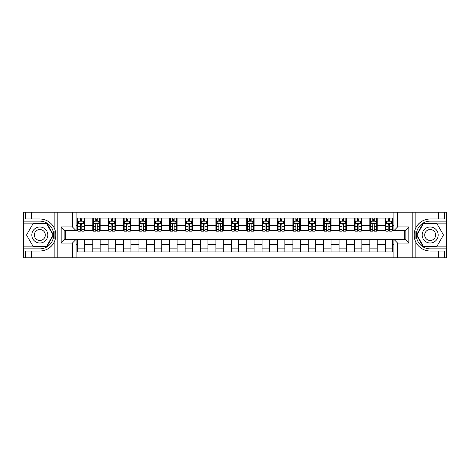 <?xml version="1.0" encoding="UTF-8"?>
<svg xmlns="http://www.w3.org/2000/svg" width="470" height="470" viewBox="0 0 470 470"><rect width="100%" height="100%" fill="white"/><g stroke="black" fill="none" stroke-linecap="round" stroke-linejoin="round"><path stroke-width="0.7" d="M446.253 246.885L446.5 257.783L446.5 212.217L446.253 223.115L423.323 223.115L416.461 235L423.323 246.885L446.253 246.885L446.253 223.115M76.081 257.783L393.919 257.783L393.919 239.371L405.122 239.371L405.122 230.629L393.919 230.629L393.919 212.217L76.081 212.217L76.081 230.629L64.878 230.629L64.878 239.371L76.081 239.371L76.081 257.783L31.748 257.783L31.748 251.039L39.815 251.039A16.039 16.039 0 0 0 55.401 238.795L54.873 238.701L55.425 238.701A16.039 16.039 0 0 0 55.719 237.086M23.747 223.115L23.5 212.217L23.5 257.783L23.747 246.885L46.677 246.885L53.539 235L46.677 223.115L23.747 223.115L23.747 246.885M76.081 239.559L77.374 239.559L77.374 251.932L392.626 251.932L392.626 239.559L393.919 239.559M77.374 244.482L76.081 244.482M76.081 225.518L77.374 225.518L77.374 230.441L76.081 230.441M393.919 230.441L392.626 230.441L392.626 218.068L77.374 218.068L77.374 225.518M392.626 225.518L393.919 225.518M393.919 244.482L392.626 244.482M65.677 230.629L65.677 239.371M385.236 218.068L385.236 230.441L385.852 230.441M388.191 230.441L389.671 230.441M392.009 230.441L392.626 230.441M385.236 230.441L376.617 230.441M369.843 218.068L369.843 230.441L370.46 230.441M372.798 230.441L374.279 230.441M369.843 230.441L361.224 230.441M354.451 218.068L354.451 230.441L355.067 230.441M357.406 230.441L358.88 230.441M354.451 230.441L345.832 230.441M339.058 218.068L339.058 230.441L339.675 230.441M342.013 230.441L343.488 230.441M339.058 230.441L330.439 230.441M323.666 218.068L323.666 230.441L324.282 230.441M326.621 230.441L328.095 230.441M323.666 230.441L315.041 230.441M308.273 218.068L308.273 230.441L308.884 230.441M311.228 230.441L312.703 230.441M308.273 230.441L299.649 230.441M292.88 218.068L292.88 230.441L293.492 230.441M295.836 230.441L297.31 230.441M292.88 230.441L284.256 230.441M277.482 218.068L277.482 230.441L278.099 230.441M280.437 230.441L281.918 230.441M277.482 230.441L268.863 230.441M262.09 218.068L262.09 230.441L262.707 230.441M265.045 230.441L266.525 230.441M262.09 230.441L253.471 230.441M246.697 218.068L246.697 230.441L247.314 230.441M249.652 230.441L251.133 230.441M246.697 230.441L238.079 230.441M231.305 218.068L231.305 230.441L231.922 230.441M234.26 230.441L235.74 230.441M231.305 230.441L222.686 230.441M215.912 218.068L215.912 230.441L216.529 230.441M218.867 230.441L220.348 230.441M215.912 230.441L207.293 230.441M200.52 218.068L200.52 230.441L201.137 230.441M203.475 230.441L204.955 230.441M200.52 230.441L191.901 230.441M185.127 218.068L185.127 230.441L185.744 230.441M188.082 230.441L189.563 230.441M185.127 230.441L176.508 230.441M169.735 218.068L169.735 230.441L170.351 230.441M172.69 230.441L174.164 230.441M169.735 230.441L161.116 230.441M154.342 218.068L154.342 230.441L154.959 230.441M157.297 230.441L158.772 230.441M154.342 230.441L145.718 230.441M138.95 218.068L138.95 230.441L139.561 230.441M141.905 230.441L143.379 230.441M138.95 230.441L130.325 230.441M123.557 218.068L123.557 230.441L124.168 230.441M126.512 230.441L127.987 230.441M123.557 230.441L114.933 230.441M108.159 218.068L108.159 230.441L108.776 230.441M111.12 230.441L112.594 230.441M108.159 230.441L99.54 230.441M92.766 218.068L92.766 230.441L93.383 230.441M95.721 230.441L97.202 230.441M92.766 230.441L84.148 230.441M77.374 230.441L77.991 230.441M80.329 230.441L81.809 230.441M404.323 239.371L404.323 230.629M77.374 239.559L84.764 239.559L84.764 251.932M392.626 239.559L84.764 239.559M84.764 218.068L84.764 230.441M77.374 221.147L77.991 221.147M80.329 221.147L81.809 221.147M84.148 221.147L84.764 221.147M77.374 248.853L84.764 248.853M92.766 239.559L92.766 251.932M100.157 218.068L100.157 230.441M92.766 221.147L93.383 221.147M95.721 221.147L97.202 221.147M99.54 221.147L100.157 221.147M100.157 239.559L100.157 251.932M92.766 248.853L100.157 248.853M108.159 239.559L108.159 251.932M115.55 239.559L115.55 251.932M108.159 248.853L115.55 248.853M115.55 218.068L115.55 230.441M108.159 221.147L108.776 221.147M111.12 221.147L112.594 221.147M114.933 221.147L115.55 221.147M123.557 239.559L123.557 251.932M130.942 239.559L130.942 251.932M123.557 248.853L130.942 248.853M130.942 218.068L130.942 230.441M123.557 221.147L124.168 221.147M126.512 221.147L127.987 221.147M130.325 221.147L130.942 221.147M138.95 239.559L138.95 251.932M146.335 239.559L146.335 251.932M138.95 248.853L146.335 248.853M146.335 218.068L146.335 230.441M138.95 221.147L139.561 221.147M141.905 221.147L143.379 221.147M145.718 221.147L146.335 221.147M154.342 239.559L154.342 251.932M161.727 239.559L161.727 251.932M154.342 248.853L161.727 248.853M161.727 218.068L161.727 230.441M154.342 221.147L154.959 221.147M157.297 221.147L158.772 221.147M161.116 221.147L161.727 221.147M169.735 239.559L169.735 251.932M177.12 239.559L177.12 251.932M169.735 248.853L177.12 248.853M177.12 218.068L177.12 230.441M169.735 221.147L170.351 221.147M172.69 221.147L174.164 221.147M176.508 221.147L177.12 221.147M185.127 239.559L185.127 251.932M192.518 239.559L192.518 251.932M185.127 248.853L192.518 248.853M192.518 218.068L192.518 230.441M185.127 221.147L185.744 221.147M188.082 221.147L189.563 221.147M191.901 221.147L192.518 221.147M200.52 239.559L200.52 251.932M207.91 239.559L207.91 251.932M200.52 248.853L207.91 248.853M207.91 218.068L207.91 230.441M200.52 221.147L201.137 221.147M203.475 221.147L204.955 221.147M207.293 221.147L207.91 221.147M215.912 239.559L215.912 251.932M223.303 239.559L223.303 251.932M215.912 248.853L223.303 248.853M223.303 218.068L223.303 230.441M215.912 221.147L216.529 221.147M218.867 221.147L220.348 221.147M222.686 221.147L223.303 221.147M231.305 239.559L231.305 251.932M238.695 239.559L238.695 251.932M231.305 248.853L238.695 248.853M238.695 218.068L238.695 230.441M231.305 221.147L231.922 221.147M234.26 221.147L235.74 221.147M238.079 221.147L238.695 221.147M246.697 239.559L246.697 251.932M254.088 239.559L254.088 251.932M246.697 248.853L254.088 248.853M254.088 218.068L254.088 230.441M246.697 221.147L247.314 221.147M249.652 221.147L251.133 221.147M253.471 221.147L254.088 221.147M262.09 239.559L262.09 251.932M269.48 239.559L269.48 251.932M262.09 248.853L269.48 248.853M269.48 218.068L269.48 230.441M262.09 221.147L262.707 221.147M265.045 221.147L266.525 221.147M268.863 221.147L269.48 221.147M277.482 239.559L277.482 251.932M284.873 239.559L284.873 251.932M277.482 248.853L284.873 248.853M284.873 218.068L284.873 230.441M277.482 221.147L278.099 221.147M280.437 221.147L281.918 221.147M284.256 221.147L284.873 221.147M292.88 239.559L292.88 251.932M300.265 239.559L300.265 251.932M292.88 248.853L300.265 248.853M300.265 218.068L300.265 230.441M292.88 221.147L293.492 221.147M295.836 221.147L297.31 221.147M299.649 221.147L300.265 221.147M308.273 239.559L308.273 251.932M315.658 239.559L315.658 251.932M308.273 248.853L315.658 248.853M315.658 218.068L315.658 230.441M308.273 221.147L308.884 221.147M311.228 221.147L312.703 221.147M315.041 221.147L315.658 221.147M323.666 239.559L323.666 251.932M331.05 239.559L331.05 251.932M323.666 248.853L331.05 248.853M331.05 218.068L331.05 230.441M323.666 221.147L324.282 221.147M326.621 221.147L328.095 221.147M330.439 221.147L331.05 221.147M339.058 239.559L339.058 251.932M346.443 239.559L346.443 251.932M339.058 248.853L346.443 248.853M346.443 218.068L346.443 230.441M339.058 221.147L339.675 221.147M342.013 221.147L343.488 221.147M345.832 221.147L346.443 221.147M354.451 239.559L354.451 251.932M361.841 239.559L361.841 251.932M354.451 248.853L361.841 248.853M361.841 218.068L361.841 230.441M354.451 221.147L355.067 221.147M357.406 221.147L358.88 221.147M361.224 221.147L361.841 221.147M369.843 239.559L369.843 251.932M377.234 239.559L377.234 251.932M369.843 248.853L377.234 248.853M377.234 218.068L377.234 230.441M369.843 221.147L370.46 221.147M372.798 221.147L374.279 221.147M376.617 221.147L377.234 221.147M385.236 239.559L385.236 251.932M385.236 248.853L392.626 248.853M385.236 221.147L385.852 221.147M388.191 221.147L389.671 221.147M392.009 221.147L392.626 221.147M81.809 219.666L80.329 219.666M84.148 229.636L81.809 229.636L81.809 231.181L84.148 231.181L84.148 223.673L82.92 221.206L79.224 221.206L77.991 223.673L77.991 231.181L80.329 231.181L80.329 229.636L77.991 229.636M77.991 223.673L77.991 218.068M84.148 223.673L84.148 218.068M80.329 221.206L80.329 218.068M81.809 218.068L81.809 221.206M81.809 229.636L81.809 224.595C81.316 223.644 80.822 223.644 80.329 224.595L80.329 229.636M55.719 232.92A16.039 16.039 0 0 0 55.425 231.311L54.873 231.311L54.873 238.701M54.873 231.311L55.401 231.216A16.039 16.039 0 0 0 54.132 227.768C51.001 222.163 46.23 219.226 39.815 218.961L31.748 218.961L31.748 212.217L23.747 212.217M39.815 251.039C46.23 250.774 51.001 247.837 54.132 242.232C56.312 237.415 56.312 232.591 54.132 227.768L54.132 212.217L31.748 212.217M72.386 257.783L72.386 243.066L61.182 243.066L61.182 226.934L72.386 226.934L72.386 212.217L57.798 212.217L57.798 257.783M23.747 248.853L39.815 248.853A13.853 13.853 0 0 0 53.668 235A13.853 13.853 0 0 0 39.815 221.147L23.747 221.147M31.748 257.783L23.747 257.783M54.132 212.217L57.798 212.217M72.386 212.217L76.081 212.217M31.748 251.039L25.592 251.039L25.592 257.783M31.748 218.961L25.592 218.961L25.592 212.217M72.386 243.066L76.081 239.371M61.182 243.066L64.878 239.371M61.182 226.934L64.878 230.629M72.386 226.934L76.081 230.629M55.795 236.381L55.854 235.053M55.854 234.953L55.848 234.436M55.689 232.685L55.601 232.162M393.919 212.217L438.252 212.217L438.252 218.961L430.185 218.961C423.77 219.226 418.999 222.163 415.868 227.768C413.688 232.585 413.688 237.409 415.868 242.232A16.039 16.039 0 0 1 414.599 238.784L415.128 238.784L415.128 231.299L414.575 231.299A16.039 16.039 0 0 0 414.281 232.914M414.281 237.08A16.039 16.039 0 0 0 414.575 238.689L415.128 238.689M430.185 218.961A16.039 16.039 0 0 0 414.599 231.205L415.128 231.299M438.252 257.783L415.868 257.783L415.868 242.232C418.999 247.837 423.77 250.774 430.185 251.039L438.252 251.039L438.252 257.783L446.253 257.783M397.614 212.217L397.614 226.934L408.818 226.934L408.818 243.066L397.614 243.066L397.614 257.783L412.202 257.783L412.202 212.217M446.253 221.147L430.185 221.147A13.853 13.853 0 0 0 416.332 235A13.853 13.853 0 0 0 430.185 248.853L446.253 248.853M438.252 212.217L446.253 212.217M415.868 257.783L412.202 257.783M397.614 257.783L393.919 257.783M438.252 218.961L444.409 218.961L444.409 212.217M438.252 251.039L444.409 251.039L444.409 257.783M397.614 226.934L393.919 230.629M408.818 226.934L405.122 230.629M408.818 243.066L405.122 239.371M397.614 243.066L393.919 239.371M414.205 233.619L414.146 234.947M414.146 235.047L414.152 235.564M414.311 237.315L414.399 237.838M97.202 219.666L95.721 219.666M99.54 229.636L97.202 229.636L97.202 231.181L99.54 231.181L99.54 223.673L98.312 221.206L94.617 221.206L93.383 223.673L93.383 231.181L95.721 231.181L95.721 229.636L93.383 229.636M93.383 223.673L93.383 218.068M99.54 223.673L99.54 218.068M95.721 221.206L95.721 218.068M97.202 218.068L97.202 221.206M97.202 229.636L97.202 224.595C96.708 223.644 96.215 223.644 95.721 224.595L95.721 229.636M112.594 219.666L111.12 219.666M114.933 229.636L112.594 229.636L112.594 231.181L114.933 231.181L114.933 223.673L113.705 221.206L110.009 221.206L108.776 223.673L108.776 231.181L111.12 231.181L111.12 229.636L108.776 229.636M108.776 223.673L108.776 218.068M114.933 223.673L114.933 218.068M111.12 221.206L111.12 218.068M112.594 218.068L112.594 221.206M112.594 229.636L112.594 224.595C112.101 223.644 111.607 223.644 111.12 224.595L111.12 229.636M127.987 219.666L126.512 219.666M130.325 229.636L127.987 229.636L127.987 231.181L130.325 231.181L130.325 223.673L129.097 221.206L125.402 221.206L124.168 223.673L124.168 231.181L126.512 231.181L126.512 229.636L124.168 229.636M124.168 223.673L124.168 218.068M130.325 223.673L130.325 218.068M126.512 221.206L126.512 218.068M127.987 218.068L127.987 221.206M127.987 229.636L127.987 224.595C127.493 223.644 127.006 223.644 126.512 224.595L126.512 229.636M143.379 219.666L141.905 219.666M145.718 229.636L143.379 229.636L143.379 231.181L145.718 231.181L145.718 223.673L144.49 221.206L140.794 221.206L139.561 223.673L139.561 231.181L141.905 231.181L141.905 229.636L139.561 229.636M139.561 223.673L139.561 218.068M145.718 223.673L145.718 218.068M141.905 221.206L141.905 218.068M143.379 218.068L143.379 221.206M143.379 229.636L143.379 224.595C142.892 223.644 142.398 223.644 141.905 224.595L141.905 229.636M35.814 228.067A8.002 8.002 0 0 0 32.882 239.001A8.002 8.002 0 0 0 43.822 241.933A8.002 8.002 0 0 0 46.747 230.999A8.002 8.002 0 0 0 35.814 228.067M37.077 230.253A5.481 5.481 0 0 0 35.074 237.738A5.481 5.481 0 0 0 42.559 239.747A5.481 5.481 0 0 0 44.562 232.262A5.481 5.481 0 0 0 37.077 230.253M53.11 235L46.465 246.515L33.17 246.515L26.52 235L33.17 223.485L46.465 223.485L53.11 235M426.178 241.933A8.002 8.002 0 0 0 437.118 239.001A8.002 8.002 0 0 0 434.186 228.067A8.002 8.002 0 0 0 423.253 230.999A8.002 8.002 0 0 0 426.178 241.933M427.441 239.747A5.481 5.481 0 0 0 434.926 237.738A5.481 5.481 0 0 0 432.923 230.253A5.481 5.481 0 0 0 425.438 232.262A5.481 5.481 0 0 0 427.441 239.747M423.535 223.485L436.83 223.485L443.48 235L436.83 246.515L423.535 246.515L416.89 235L423.535 223.485M158.772 219.666L157.297 219.666M161.116 229.636L158.772 229.636L158.772 231.181L161.116 231.181L161.116 223.673L159.882 221.206L156.187 221.206L154.959 223.673L154.959 231.181L157.297 231.181L157.297 229.636L154.959 229.636M154.959 223.673L154.959 218.068M161.116 223.673L161.116 218.068M157.297 221.206L157.297 218.068M158.772 218.068L158.772 221.206M158.772 229.636L158.772 224.595C158.284 223.644 157.791 223.644 157.297 224.595L157.297 229.636M174.164 219.666L172.69 219.666M176.508 229.636L174.164 229.636L174.164 231.181L176.508 231.181L176.508 223.673L175.275 221.206L171.579 221.206L170.351 223.673L170.351 231.181L172.69 231.181L172.69 229.636L170.351 229.636M170.351 223.673L170.351 218.068M176.508 223.673L176.508 218.068M172.69 221.206L172.69 218.068M174.164 218.068L174.164 221.206M174.164 229.636L174.164 224.595C173.677 223.644 173.183 223.644 172.69 224.595L172.69 229.636M189.563 219.666L188.082 219.666M191.901 229.636L189.563 229.636L189.563 231.181L191.901 231.181L191.901 223.673L190.667 221.206L186.972 221.206L185.744 223.673L185.744 231.181L188.082 231.181L188.082 229.636L185.744 229.636M185.744 223.673L185.744 218.068M191.901 223.673L191.901 218.068M188.082 221.206L188.082 218.068M189.563 218.068L189.563 221.206M189.563 229.636L189.563 224.595C189.069 223.644 188.576 223.644 188.082 224.595L188.082 229.636M204.955 219.666L203.475 219.666M207.293 229.636L204.955 229.636L204.955 231.181L207.293 231.181L207.293 223.673L206.06 221.206L202.364 221.206L201.137 223.673L201.137 231.181L203.475 231.181L203.475 229.636L201.137 229.636M201.137 223.673L201.137 218.068M207.293 223.673L207.293 218.068M203.475 221.206L203.475 218.068M204.955 218.068L204.955 221.206M204.955 229.636L204.955 224.595C204.462 223.644 203.968 223.644 203.475 224.595L203.475 229.636M220.348 219.666L218.867 219.666M222.686 229.636L220.348 229.636L220.348 231.181L222.686 231.181L222.686 223.673L221.452 221.206L217.763 221.206L216.529 223.673L216.529 231.181L218.867 231.181L218.867 229.636L216.529 229.636M216.529 223.673L216.529 218.068M222.686 223.673L222.686 218.068M218.867 221.206L218.867 218.068M220.348 218.068L220.348 221.206M220.348 229.636L220.348 224.595C219.854 223.644 219.361 223.644 218.867 224.595L218.867 229.636M235.74 219.666L234.26 219.666M238.079 229.636L235.74 229.636L235.74 231.181L238.079 231.181L238.079 223.673L236.845 221.206L233.155 221.206L231.922 223.673L231.922 231.181L234.26 231.181L234.26 229.636L231.922 229.636M231.922 223.673L231.922 218.068M238.079 223.673L238.079 218.068M234.26 221.206L234.26 218.068M235.74 218.068L235.74 221.206M235.74 229.636L235.74 224.595C235.247 223.644 234.753 223.644 234.26 224.595L234.26 229.636M251.133 219.666L249.652 219.666M253.471 229.636L251.133 229.636L251.133 231.181L253.471 231.181L253.471 223.673L252.237 221.206L248.548 221.206L247.314 223.673L247.314 231.181L249.652 231.181L249.652 229.636L247.314 229.636M247.314 223.673L247.314 218.068M253.471 223.673L253.471 218.068M249.652 221.206L249.652 218.068M251.133 218.068L251.133 221.206M251.133 229.636L251.133 224.595C250.639 223.644 250.146 223.644 249.652 224.595L249.652 229.636M266.525 219.666L265.045 219.666M268.863 229.636L266.525 229.636L266.525 231.181L268.863 231.181L268.863 223.673L267.636 221.206L263.94 221.206L262.707 223.673L262.707 231.181L265.045 231.181L265.045 229.636L262.707 229.636M262.707 223.673L262.707 218.068M268.863 223.673L268.863 218.068M265.045 221.206L265.045 218.068M266.525 218.068L266.525 221.206M266.525 229.636L266.525 224.595C266.032 223.644 265.538 223.644 265.045 224.595L265.045 229.636M281.918 219.666L280.437 219.666M284.256 229.636L281.918 229.636L281.918 231.181L284.256 231.181L284.256 223.673L283.028 221.206L279.333 221.206L278.099 223.673L278.099 231.181L280.437 231.181L280.437 229.636L278.099 229.636M278.099 223.673L278.099 218.068M284.256 223.673L284.256 218.068M280.437 221.206L280.437 218.068M281.918 218.068L281.918 221.206M281.918 229.636L281.918 224.595C281.424 223.644 280.931 223.644 280.437 224.595L280.437 229.636M297.31 219.666L295.836 219.666M299.649 229.636L297.31 229.636L297.31 231.181L299.649 231.181L299.649 223.673L298.421 221.206L294.725 221.206L293.492 223.673L293.492 231.181L295.836 231.181L295.836 229.636L293.492 229.636M293.492 223.673L293.492 218.068M299.649 223.673L299.649 218.068M295.836 221.206L295.836 218.068M297.31 218.068L297.31 221.206M297.31 229.636L297.31 224.595C296.817 223.644 296.329 223.644 295.836 224.595L295.836 229.636M312.703 219.666L311.228 219.666M315.041 229.636L312.703 229.636L312.703 231.181L315.041 231.181L315.041 223.673L313.813 221.206L310.118 221.206L308.884 223.673L308.884 231.181L311.228 231.181L311.228 229.636L308.884 229.636M308.884 223.673L308.884 218.068M315.041 223.673L315.041 218.068M311.228 221.206L311.228 218.068M312.703 218.068L312.703 221.206M312.703 229.636L312.703 224.595C312.209 223.644 311.722 223.644 311.228 224.595L311.228 229.636M328.095 219.666L326.621 219.666M330.439 229.636L328.095 229.636L328.095 231.181L330.439 231.181L330.439 223.673L329.206 221.206L325.51 221.206L324.282 223.673L324.282 231.181L326.621 231.181L326.621 229.636L324.282 229.636M324.282 223.673L324.282 218.068M330.439 223.673L330.439 218.068M326.621 221.206L326.621 218.068M328.095 218.068L328.095 221.206M328.095 229.636L328.095 224.595C327.608 223.644 327.114 223.644 326.621 224.595L326.621 229.636M343.488 219.666L342.013 219.666M345.832 229.636L343.488 229.636L343.488 231.181L345.832 231.181L345.832 223.673L344.598 221.206L340.903 221.206L339.675 223.673L339.675 231.181L342.013 231.181L342.013 229.636L339.675 229.636M339.675 223.673L339.675 218.068M345.832 223.673L345.832 218.068M342.013 221.206L342.013 218.068M343.488 218.068L343.488 221.206M343.488 229.636L343.488 224.595C343 223.644 342.507 223.644 342.013 224.595L342.013 229.636M358.88 219.666L357.406 219.666M361.224 229.636L358.88 229.636L358.88 231.181L361.224 231.181L361.224 223.673L359.991 221.206L356.295 221.206L355.067 223.673L355.067 231.181L357.406 231.181L357.406 229.636L355.067 229.636M355.067 223.673L355.067 218.068M361.224 223.673L361.224 218.068M357.406 221.206L357.406 218.068M358.88 218.068L358.88 221.206M358.88 229.636L358.88 224.595C358.393 223.644 357.899 223.644 357.406 224.595L357.406 229.636M374.279 219.666L372.798 219.666M376.617 229.636L374.279 229.636L374.279 231.181L376.617 231.181L376.617 223.673L375.383 221.206L371.688 221.206L370.46 223.673L370.46 231.181L372.798 231.181L372.798 229.636L370.46 229.636M370.46 223.673L370.46 218.068M376.617 223.673L376.617 218.068M372.798 221.206L372.798 218.068M374.279 218.068L374.279 221.206M374.279 229.636L374.279 224.595C373.785 223.644 373.292 223.644 372.798 224.595L372.798 229.636M389.671 219.666L388.191 219.666M392.009 229.636L389.671 229.636L389.671 231.181L392.009 231.181L392.009 223.673L390.776 221.206L387.08 221.206L385.852 223.673L385.852 231.181L388.191 231.181L388.191 229.636L385.852 229.636M385.852 223.673L385.852 218.068M392.009 223.673L392.009 218.068M388.191 221.206L388.191 218.068M389.671 218.068L389.671 221.206M389.671 229.636L389.671 224.595C389.178 223.644 388.684 223.644 388.191 224.595L388.191 229.636M92.766 244.482L84.764 244.482M92.766 225.518L84.764 225.518M108.159 225.518L100.157 225.518M108.159 244.482L100.157 244.482M123.557 225.518L115.55 225.518M123.557 244.482L115.55 244.482M138.95 225.518L130.942 225.518M138.95 244.482L130.942 244.482M154.342 225.518L146.335 225.518M154.342 244.482L146.335 244.482M169.735 225.518L161.727 225.518M169.735 244.482L161.727 244.482M185.127 225.518L177.12 225.518M185.127 244.482L177.12 244.482M200.52 225.518L192.518 225.518M200.52 244.482L192.518 244.482M215.912 225.518L207.91 225.518M215.912 244.482L207.91 244.482M231.305 225.518L223.303 225.518M231.305 244.482L223.303 244.482M246.697 225.518L238.695 225.518M246.697 244.482L238.695 244.482M262.09 225.518L254.088 225.518M262.09 244.482L254.088 244.482M277.482 225.518L269.48 225.518M277.482 244.482L269.48 244.482M292.88 225.518L284.873 225.518M292.88 244.482L284.873 244.482M308.273 225.518L300.265 225.518M308.273 244.482L300.265 244.482M323.666 225.518L315.658 225.518M323.666 244.482L315.658 244.482M339.058 225.518L331.05 225.518M339.058 244.482L331.05 244.482M354.451 225.518L346.443 225.518M354.451 244.482L346.443 244.482M369.843 225.518L361.841 225.518M369.843 244.482L361.841 244.482M385.236 225.518L377.234 225.518M385.236 244.482L377.234 244.482M84.118 223.608L78.02 223.608M77.991 221.358L79.148 221.358M82.99 221.358L84.148 221.358M80.329 226.34L77.991 226.34M84.148 226.34L81.809 226.34M81.809 220.454L80.329 220.454M54.132 257.783L54.132 242.232M415.868 212.217L415.868 227.768M99.511 223.608L93.413 223.608M93.383 221.358L94.54 221.358M98.383 221.358L99.54 221.358M95.721 226.34L93.383 226.34M99.54 226.34L97.202 226.34M97.202 220.454L95.721 220.454M114.903 223.608L108.811 223.608M108.776 221.358L109.933 221.358M113.775 221.358L114.933 221.358M111.12 226.34L108.776 226.34M114.933 226.34L112.594 226.34M112.594 220.454L111.12 220.454M130.296 223.608L124.203 223.608M124.168 221.358L125.326 221.358M129.168 221.358L130.325 221.358M126.512 226.34L124.168 226.34M130.325 226.34L127.987 226.34M127.987 220.454L126.512 220.454M145.688 223.608L139.596 223.608M139.561 221.358L140.718 221.358M144.56 221.358L145.718 221.358M141.905 226.34L139.561 226.34M145.718 226.34L143.379 226.34M143.379 220.454L141.905 220.454M161.081 223.608L154.988 223.608M154.959 221.358L156.116 221.358M159.959 221.358L161.116 221.358M157.297 226.34L154.959 226.34M161.116 226.34L158.772 226.34M158.772 220.454L157.297 220.454M176.473 223.608L170.381 223.608M170.351 221.358L171.509 221.358M175.351 221.358L176.508 221.358M172.69 226.34L170.351 226.34M176.508 226.34L174.164 226.34M174.164 220.454L172.69 220.454M191.872 223.608L185.773 223.608M185.744 221.358L186.901 221.358M190.744 221.358L191.901 221.358M188.082 226.34L185.744 226.34M191.901 226.34L189.563 226.34M189.563 220.454L188.082 220.454M207.264 223.608L201.166 223.608M201.137 221.358L202.294 221.358M206.136 221.358L207.293 221.358M203.475 226.34L201.137 226.34M207.293 226.34L204.955 226.34M204.955 220.454L203.475 220.454M222.657 223.608L216.558 223.608M216.529 221.358L217.686 221.358M221.529 221.358L222.686 221.358M218.867 226.34L216.529 226.34M222.686 226.34L220.348 226.34M220.348 220.454L218.867 220.454M238.049 223.608L231.951 223.608M231.922 221.358L233.079 221.358M236.921 221.358L238.079 221.358M234.26 226.34L231.922 226.34M238.079 226.34L235.74 226.34M235.74 220.454L234.26 220.454M253.442 223.608L247.343 223.608M247.314 221.358L248.471 221.358M252.314 221.358L253.471 221.358M249.652 226.34L247.314 226.34M253.471 226.34L251.133 226.34M251.133 220.454L249.652 220.454M268.834 223.608L262.736 223.608M262.707 221.358L263.864 221.358M267.706 221.358L268.863 221.358M265.045 226.34L262.707 226.34M268.863 226.34L266.525 226.34M266.525 220.454L265.045 220.454M284.227 223.608L278.128 223.608M278.099 221.358L279.256 221.358M283.099 221.358L284.256 221.358M280.437 226.34L278.099 226.34M284.256 226.34L281.918 226.34M281.918 220.454L280.437 220.454M299.619 223.608L293.527 223.608M293.492 221.358L294.649 221.358M298.491 221.358L299.649 221.358M295.836 226.34L293.492 226.34M299.649 226.34L297.31 226.34M297.31 220.454L295.836 220.454M315.012 223.608L308.919 223.608M308.884 221.358L310.041 221.358M313.884 221.358L315.041 221.358M311.228 226.34L308.884 226.34M315.041 226.34L312.703 226.34M312.703 220.454L311.228 220.454M330.404 223.608L324.312 223.608M324.282 221.358L325.44 221.358M329.282 221.358L330.439 221.358M326.621 226.34L324.282 226.34M330.439 226.34L328.095 226.34M328.095 220.454L326.621 220.454M345.797 223.608L339.704 223.608M339.675 221.358L340.832 221.358M344.674 221.358L345.832 221.358M342.013 226.34L339.675 226.34M345.832 226.34L343.488 226.34M343.488 220.454L342.013 220.454M361.189 223.608L355.097 223.608M355.067 221.358L356.225 221.358M360.067 221.358L361.224 221.358M357.406 226.34L355.067 226.34M361.224 226.34L358.88 226.34M358.88 220.454L357.406 220.454M376.588 223.608L370.489 223.608M370.46 221.358L371.617 221.358M375.46 221.358L376.617 221.358M372.798 226.34L370.46 226.34M376.617 226.34L374.279 226.34M374.279 220.454L372.798 220.454M391.98 223.608L385.882 223.608M385.852 221.358L387.01 221.358M390.852 221.358L392.009 221.358M388.191 226.34L385.852 226.34M392.009 226.34L389.671 226.34M389.671 220.454L388.191 220.454"/></g></svg>
